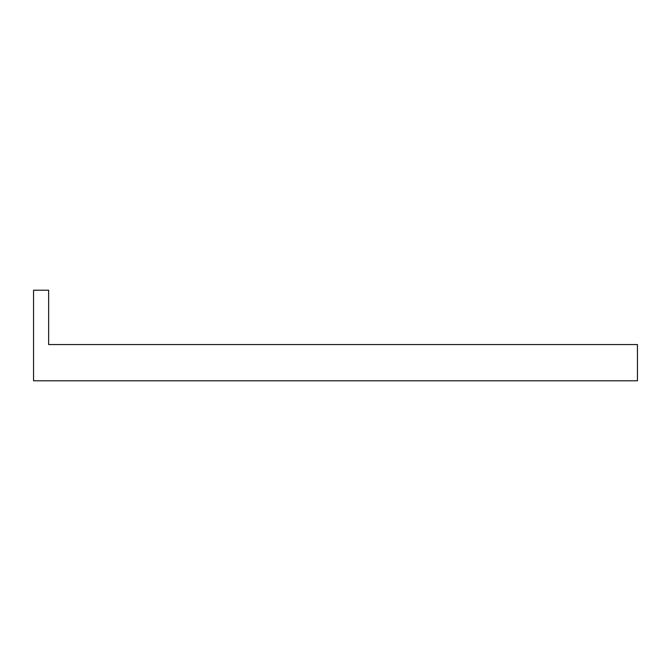 <?xml version="1.0" encoding="UTF-8"?>
<svg xmlns="http://www.w3.org/2000/svg" width="671" height="671" viewBox="0 0 671 671"><rect width="100%" height="100%" fill="white"/><g stroke="black" fill="none" stroke-linecap="round" stroke-linejoin="round"><path stroke-width="1.01" d="M33.55 345.708C53.026 344.458 53.026 344.458 33.55 345.708L33.55 290.207L48.648 290.207L48.648 344.558L637.45 344.558L637.45 380.793L33.55 380.793L33.55 345.708"/></g></svg>
